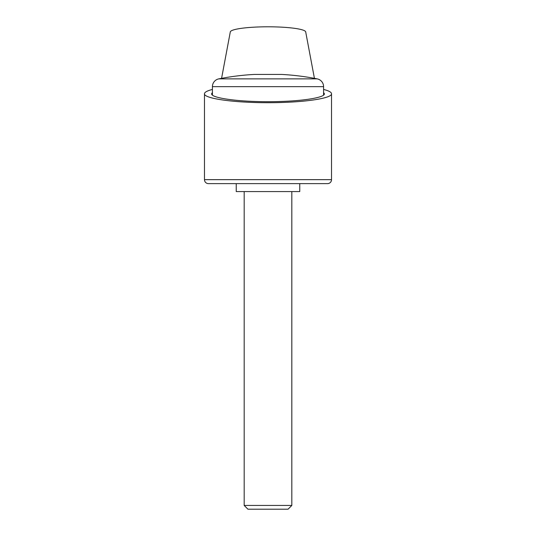 <?xml version="1.0" encoding="UTF-8"?>
<svg xmlns="http://www.w3.org/2000/svg" width="536" height="536" viewBox="0 0 536 536"><rect width="100%" height="100%" fill="white"/><g stroke="black" fill="none" stroke-linecap="round" stroke-linejoin="round"><path stroke-width="0.8" d="M221.576 78.343L230.279 32.046A37.721 5.246 180 0 1 268 26.8A37.721 5.246 180 0 1 305.721 32.046L314.424 78.343M323.583 89.438C328.823 90.785 331.469 92.226 331.523 93.76C332.24 98.53 301.956 102.785 268 102.691C234.044 102.785 203.76 98.53 204.477 93.76C204.531 92.226 207.177 90.785 212.417 89.438M331.523 179.66A3.973 3.973 0 0 1 327.556 183.627L299.765 183.627L299.765 191.573L236.235 191.573L236.235 183.627L208.444 183.627A3.973 3.973 0 0 1 204.477 179.66L331.523 179.66L331.523 93.76M323.583 92.433L324.38 93.76C325.01 97.994 298.137 101.773 268 101.686C237.863 101.773 210.99 97.994 211.62 93.76L212.417 92.433M323.583 86.658A7.94 7.94 0 0 0 317.185 78.872A254.104 254.104 0 0 0 281.896 74.444L254.104 74.444A254.104 254.104 0 0 0 218.815 78.872A7.94 7.94 0 0 0 212.417 86.658L323.583 86.658L323.583 95.086M244.175 505.441L247.94 509.2L288.06 509.2L291.825 505.441L244.175 505.441L244.175 191.573M327.556 183.627L208.444 183.627M218.815 78.872L317.185 78.872M204.477 179.66L204.477 93.76M291.825 191.573L291.825 505.441M212.417 95.086L212.417 86.658"/></g></svg>
